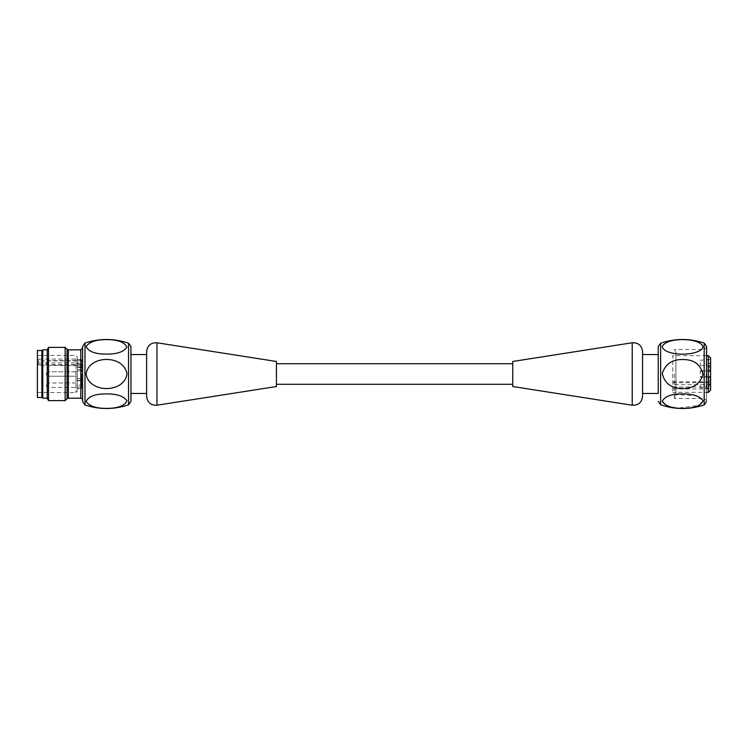 <?xml version="1.0" encoding="UTF-8"?>
<svg xmlns="http://www.w3.org/2000/svg" width="748" height="748" viewBox="0 0 748 748"><rect width="100%" height="100%" fill="white"/><g stroke="black" fill="none" stroke-linecap="round" stroke-linejoin="round"><path stroke-width="0.56" stroke-dasharray="3.74 2.81" d="M704.336 386.258L704.336 349.494L704.336 386.258M674.406 374L674.406 398.506L674.406 374M658.231 393.467L658.231 354.533L658.231 393.467M642.56 396.384L642.56 351.616M682.241 359.536C693.013 359.246 699.941 363.921 703.045 373.57C700.614 383.528 693.948 388.493 683.064 388.464C672.284 388.754 665.346 384.079 662.232 374.421C664.654 364.528 671.321 359.564 682.241 359.536M674.406 394.523L696.295 395.786L702.886 400.255L699.128 405.341L677.894 408.165L667.525 405.958L662.223 401.134L665.524 397.253L672.686 394.832M682.148 354.094C692.9 354.262 699.857 351.934 703.036 347.128C700.689 342.135 694.06 339.639 683.158 339.639C672.396 339.47 665.421 341.789 662.242 346.605C664.579 351.569 671.208 354.066 682.148 354.094M706.57 355.646L672.779 355.646L672.779 392.363L672.779 355.637C673.237 356.637 676.921 352.514 675.912 352.289L675.912 395.711L674.406 398.506L704.336 398.506L706.57 400.741L706.57 347.259L706.57 387.371M706.57 400.741L706.57 347.259L704.336 349.494L674.406 349.494L675.912 352.289L675.912 395.711C675.696 393.729 674.659 392.616 672.779 392.363L706.57 392.354M512.754 386.529L512.754 361.471M512.754 374L512.754 363.706L512.754 374M276.423 374L276.423 363.706L276.423 374M700.306 385.192L700.306 387.763L700.306 385.192M700.306 374L700.306 370.821L700.306 374M700.306 362.808L700.306 365.379L700.306 362.808M708.365 385.762L710.6 385.762L710.6 378.647L710.6 380.713L708.365 380.713L708.365 384.781L708.365 376.524L708.365 385.762L708.365 380.713L710.6 380.713L710.6 384.388L708.365 384.388M706.159 385.192L706.159 387.763L706.159 385.192M706.159 374L706.159 376.571L706.159 374M708.365 363.509L708.365 371.476L708.365 363.219L708.365 371.476L708.365 363.509L710.6 363.509L710.6 367.287L710.6 363.219L708.365 363.509M706.159 362.808L706.159 365.379L706.159 362.808M708.365 380.592L710.6 380.592L710.6 382.378L708.365 382.378M708.365 384.491L710.6 384.781L710.6 382.378M710.6 377.114L710.6 378.647L710.6 376.524L710.6 377.114L708.365 377.114L710.6 377.114M710.6 380.592L710.6 376.917L710.6 381.966L708.365 381.966M708.365 384.781L710.6 384.781L710.6 381.835L710.6 388.549L700.306 387.763M710.6 374L710.6 377.357L710.6 374M710.6 370.886L710.6 367.408L710.6 371.476L710.6 370.886L708.365 370.886L710.6 370.886M710.6 367.408L710.6 365.622L710.6 367.408L708.365 367.408L710.6 367.408M710.6 367.287L710.6 369.353L710.6 367.287L708.365 367.287L710.6 367.287M710.6 362.808L710.6 366.165L710.6 362.808M700.306 370.821L710.6 370.643L700.306 371.429L710.6 370.643L710.6 377.357L706.159 376.571L700.306 376.571L710.6 377.357L700.306 377.179M710.6 357.89L710.6 381.966M710.6 385.762L710.6 390.11M710.6 383.06L708.365 384.659L672.779 384.659M672.779 388.932L708.365 388.932L710.6 387.333M130.947 354.533L130.947 393.467L130.947 354.533M42.767 398.17L42.767 349.83M42.767 374L42.767 351.841L42.767 374M106.936 408.371C96.174 408.511 89.236 406.173 86.132 401.349C88.563 396.375 95.23 393.887 106.123 393.906C116.894 393.757 123.831 396.094 126.945 400.919C124.533 405.874 117.857 408.352 106.936 408.371M126.954 374C124.196 393.439 88.862 393.383 86.123 374C88.89 354.617 124.168 354.552 126.954 374M106.936 339.629C96.174 339.489 89.236 341.827 86.132 346.651C88.563 351.625 95.23 354.113 106.123 354.094C116.894 354.243 123.831 351.906 126.945 347.081C124.533 342.126 117.857 339.648 106.936 339.629M82.607 348.035L82.607 399.965M82.607 346.371L82.607 401.629M48.536 400.629L48.536 347.371M65.151 347.371L65.151 400.629M47.246 349.606L47.246 398.394M47.246 349.83L47.246 398.17L47.246 349.83M81.71 367.633L81.71 359.573L81.71 369.521L81.71 367.633L77.24 367.633L77.24 359.685L81.71 359.685M81.71 378.479L81.71 369.521L81.71 380.367L81.71 378.479L77.24 378.479L81.71 378.479L77.24 378.479L77.24 369.521L81.71 369.521L77.24 369.521L77.24 388.315L77.24 378.479L81.71 378.479M81.71 388.315L81.71 380.367L81.71 388.427L77.24 388.315L77.24 385.192L77.24 388.427L81.71 388.315M81.71 387.09L81.71 385.192L81.71 387.09L77.24 387.09L81.71 387.09M81.71 385.192L81.71 380.713L81.71 385.192L77.24 385.192L77.24 380.713L77.24 387.427L77.24 382.948L77.24 385.192L81.71 385.192M38.522 359.105L38.522 365.454L38.522 359.105L75.894 359.105L77.24 360.069L77.24 356.768L77.24 391.232L77.24 363.659L77.24 369.521L81.71 369.521M37.4 397.497L37.4 350.503M38.522 362.902L75.894 362.902L75.894 392.578L75.894 359.105M81.71 360.91L77.24 360.91L77.24 367.287L77.24 360.069M77.24 360.91L77.24 359.685M77.24 367.633L77.24 369.521M77.24 363.865L75.894 362.902M77.24 362.808L77.24 365.052L77.24 360.573L77.24 362.808L81.71 362.808M77.24 374L77.24 376.235L77.24 374M41.879 397.497L41.879 350.503M41.879 374L41.879 351.841L41.879 374M48.592 360.573L48.592 365.052L48.592 360.573A2.235 2.235 0 0 0 46.348 362.808L48.592 360.573L77.24 360.573M46.348 374L48.592 371.765L77.24 371.765L48.592 371.765L48.592 376.235L48.592 371.765A2.235 2.235 0 0 0 46.348 374L48.592 371.765A2.235 2.235 0 0 0 46.348 374A2.235 2.235 0 0 0 48.592 376.235L77.24 376.235L48.592 376.235A2.235 2.235 0 0 1 46.348 374M146.617 374L146.617 393.467L146.617 374M276.423 361.471L276.423 386.529M146.617 351.616L146.617 396.384M48.592 382.948L48.592 387.427L48.592 382.948A2.235 2.235 0 0 0 46.348 385.192L48.592 382.948L77.24 382.948M704.186 404.958L704.186 343.042M660.634 404.799L660.634 343.201M632.228 405.229L632.228 342.771M710.6 378.647L708.365 378.647L710.6 378.647M710.6 376.917L708.365 376.917L710.6 376.917M710.6 369.353L708.365 369.353L710.6 369.353M710.6 371.083L708.365 371.083L710.6 371.083M710.6 365.622L708.365 365.622L710.6 365.622M710.6 363.612L708.365 363.612L710.6 363.612M708.365 388.932L708.365 392.354M708.365 355.646L708.365 384.659M672.779 386.978L710.6 386.978M672.779 382.705L710.6 382.705M84.992 343.042L84.992 404.958M128.544 343.201L128.544 404.799M68.358 349.83L68.358 398.17M67.086 349.307L67.086 398.693M80.821 349.83L80.821 398.17M38.522 364.659L81.71 364.659M77.24 365.978L81.71 365.978M77.24 380.367L81.71 380.367L77.24 380.367M77.24 370.83L81.71 370.83M77.24 360.863L38.522 360.863M156.949 342.771L156.949 405.229M710.6 381.835L700.306 382.621M710.6 359.451L700.306 360.237M710.6 366.165L700.306 365.379M710.6 376.524L708.365 376.524L710.6 376.524M710.6 371.476L708.365 371.476L710.6 371.476M710.6 363.219L708.365 363.219L710.6 363.219M672.779 381.817L708.365 381.817M37.4 392.578L75.894 392.578L77.24 391.232M37.4 355.422L75.894 355.422L77.24 356.768M77.24 367.287L81.71 367.287M77.24 359.573L81.71 359.573M77.24 388.427L81.71 388.427L77.24 388.427M77.24 380.713L81.71 380.713M77.24 363.659L81.71 363.659M77.24 365.454L38.522 365.454M46.348 362.808A2.235 2.235 0 0 0 48.592 365.052L77.24 365.052M46.348 385.192A2.235 2.235 0 0 0 48.592 387.427L77.24 387.427"/><path stroke-width="1.12" d="M660.634 343.201L660.634 404.799C675.135 409.689 689.647 409.736 704.186 404.958L704.186 343.042C689.647 338.264 675.135 338.311 660.634 343.201L658.231 346.576L658.231 393.467L642.56 393.467M658.231 346.576L658.231 393.467M662.223 346.866C664.991 337.142 700.324 337.17 703.055 346.866C700.296 356.553 665.009 356.59 662.223 346.866M672.686 394.832L674.406 394.523M682.148 388.464C692.9 388.782 699.857 384.145 703.036 374.533C700.689 364.547 694.06 359.545 683.158 359.536C672.396 359.208 665.421 363.855 662.242 373.476C664.579 383.406 671.208 388.399 682.148 388.464M682.241 393.906C693.013 393.757 699.941 396.094 703.045 400.919C700.614 405.893 693.948 408.38 683.064 408.371C672.284 408.511 665.346 406.173 662.232 401.349C664.654 396.393 671.321 393.916 682.241 393.906M706.57 387.371L706.57 347.259M642.56 351.616L642.56 396.384C641.812 402.471 638.362 405.416 632.228 405.229L632.228 342.771C638.362 342.584 641.812 345.529 642.56 351.616M632.228 342.771L512.754 361.471L512.754 386.529L632.228 405.229M710.6 388.549L710.6 384.781M710.6 377.357L710.6 370.643M708.365 355.646L708.365 392.354L710.6 390.11L710.6 357.89L708.365 355.646L706.57 355.646M130.947 346.576L130.947 401.424L130.947 346.576L128.544 343.201C114.042 338.33 99.531 338.274 84.992 343.042L82.607 346.371L82.607 401.629L84.992 404.958L84.992 343.042M47.246 349.83L42.767 349.83L42.767 398.17L47.246 398.17M126.954 374C124.196 393.439 88.862 393.383 86.123 374C88.89 354.617 124.168 354.552 126.954 374M107.039 339.639C96.286 339.47 89.321 341.789 86.142 346.595C88.488 351.588 95.118 354.094 106.02 354.094C116.782 354.262 123.757 351.934 126.936 347.128C124.607 342.163 117.969 339.667 107.039 339.639M107.039 408.361C96.286 408.53 89.321 406.211 86.142 401.405C88.488 396.412 95.118 393.906 106.02 393.906C116.782 393.738 123.757 396.066 126.936 400.872C124.607 405.837 117.969 408.333 107.039 408.361M80.821 398.17L68.358 398.17L67.086 398.693L67.086 349.307L68.358 349.83L80.821 349.83L82.607 348.035L82.607 399.965C82.869 399.339 82.271 398.74 80.821 398.17L80.821 349.83M67.086 398.693L65.151 400.629L65.151 347.371L48.536 347.371L48.536 400.629L47.246 398.394L47.246 349.606L48.536 347.371M67.086 349.307L65.151 347.371M37.4 350.503L37.4 397.497L41.879 397.497L41.879 350.503L37.4 350.503M156.949 405.229L276.423 386.529L276.423 361.471L156.949 342.771C150.816 342.575 147.375 345.529 146.617 351.616L146.617 396.384C147.375 402.471 150.816 405.416 156.949 405.229L156.949 342.771M84.992 404.958C99.531 409.736 114.042 409.689 128.544 404.799L128.544 343.201M68.358 398.17L68.358 349.83M658.231 354.533L642.56 354.533M704.186 404.958L706.57 401.629M704.186 343.042L706.57 346.371M660.634 404.799L658.231 401.424M276.423 384.294L512.754 384.294M276.423 363.706L512.754 363.706M708.365 392.354L706.57 392.354M128.544 404.799L130.947 401.424M65.151 400.629L48.536 400.629M41.879 396.16L42.767 396.16M41.879 351.841L42.767 351.841M130.947 393.467L146.617 393.467M130.947 354.533L146.617 354.533"/></g></svg>

